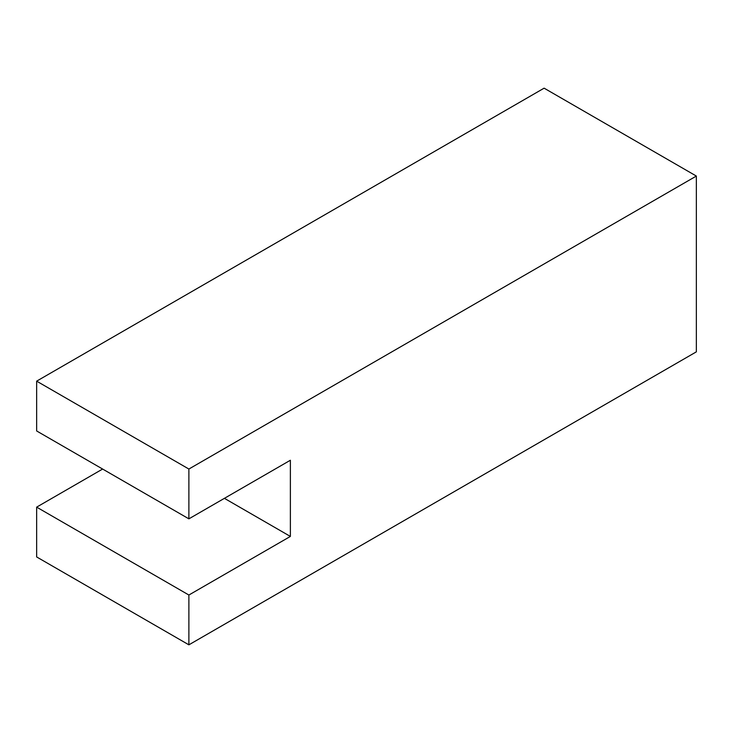 <?xml version="1.0" encoding="UTF-8"?>
<svg xmlns="http://www.w3.org/2000/svg" width="733" height="733" viewBox="0 0 733 733"><rect width="100%" height="100%" fill="white"/><g stroke="black" fill="none" stroke-linecap="round" stroke-linejoin="round"><path stroke-width="1.1" d="M224.408 498.339L290.378 536.428L290.378 460.251L188.885 518.845L36.65 430.958L36.65 381.151L544.115 88.171L696.35 176.057L696.35 351.849L696.35 176.057L188.885 469.038L36.65 381.151L36.65 430.958L188.885 518.845L188.885 469.038L188.885 518.845L290.378 460.251L290.378 536.428L224.408 498.339M102.62 469.047L36.65 507.135L188.885 595.022L290.378 536.428L188.885 595.022L36.65 507.135L102.62 469.047M36.65 556.943L36.65 507.135L36.65 556.943L188.885 644.829L188.885 595.022L188.885 644.829L696.35 351.849L188.885 644.829L36.65 556.943M36.65 381.151L188.885 469.038L696.35 176.057L544.115 88.171L36.65 381.151"/></g></svg>
